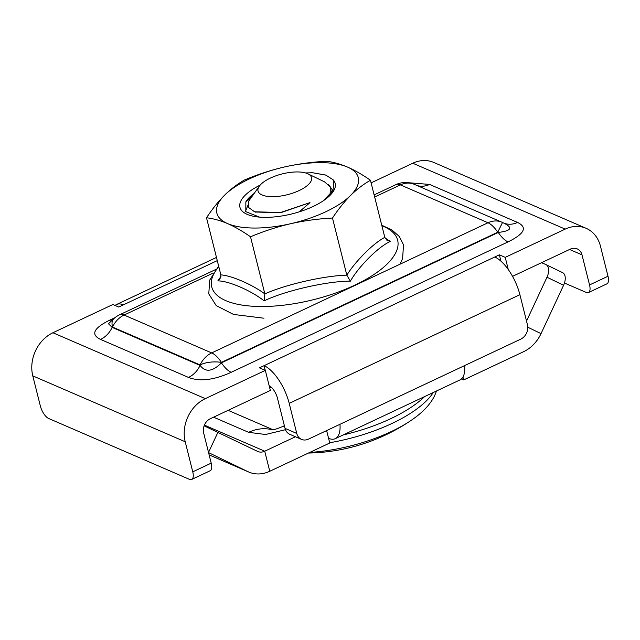 <?xml version="1.0" encoding="UTF-8"?>
<svg xmlns="http://www.w3.org/2000/svg" width="640" height="640" viewBox="0 0 640 640"><rect width="100%" height="100%" fill="white"/><g stroke="black" fill="none" stroke-linecap="round" stroke-linejoin="round"><path stroke-width="0.96" d="M115.12 305.464A33.656 14.016 64.8 0 1 116.576 304.496A33.656 14.016 64.8 0 1 123.368 304.864L118.752 307.032L112.888 304.504L52.912 332.752A33.656 27.672 -66.6 0 0 32.784 375.872L40.344 405.96A11.216 4.672 -115.2 0 0 48.72 418.52L189.416 479.336A11.216 4.672 -115.2 0 0 191.68 479.456A11.216 4.672 -115.2 0 0 192.76 471.84L185.208 441.76A33.656 27.672 -66.6 0 1 205.328 398.64L265.312 370.384L259.448 367.848L264.064 365.672A33.656 14.016 64.8 0 1 289.208 403.36L296.76 433.44A11.216 9.224 113.4 0 0 301.536 439.392A11.216 9.224 113.4 0 0 308.504 439.12L520.744 339.144A11.216 9.224 113.4 0 0 527.448 324.768L519.896 294.688A33.656 14.016 -115.2 0 0 494.752 257.008L499.368 254.832L505.224 257.368L565.208 229.112A33.656 27.672 -66.6 0 1 586.112 228.304A33.656 27.672 -66.6 0 1 600.448 246.152L608 276.24A11.216 4.672 64.8 0 1 606.92 283.848L588.464 292.544A11.216 4.672 -115.2 0 0 589.544 284.928L581.992 254.848A11.216 9.224 -66.6 0 0 577.216 248.896A11.216 9.224 -66.6 0 0 570.24 249.168L512.536 276.352M265.312 370.384L270.352 390.44L210.368 418.688A11.216 9.224 -66.6 0 0 203.664 433.064L211.216 463.144A11.216 4.672 64.8 0 1 210.136 470.76L191.68 479.456M586.112 228.304L433.696 162.416A33.656 27.672 -66.6 0 0 412.784 163.232L371.112 182.864M517.536 222.44C527.704 227.32 524.536 233.808 508.024 241.904A22.44 9.344 -115.2 0 1 498.256 232.448L497.752 232.216L502.512 222.48A22.44 18.448 113.4 0 0 501.928 222.216A22.44 18.448 113.4 0 0 487.984 222.76A22.44 9.344 64.8 0 1 497.752 232.216L221.456 362.368A22.44 9.344 -115.2 0 0 211.688 352.912A22.44 18.448 113.4 0 0 200.112 364.936A22.44 11.016 2.9 0 1 221.456 362.368L221.432 362.848C212.584 371.728 205.472 372.584 200.088 365.416A22.44 18.448 -66.6 0 1 188.512 377.432C199.776 381.808 214.008 380.096 231.192 372.304A22.44 9.344 64.8 0 1 221.432 362.848L498.256 232.448C511.696 230.824 513.288 227.576 503.016 222.72L503.6 222.984A22.44 18.448 -66.6 0 0 517.536 222.44L429.6 184.432L408.608 182.736M113.736 318.768A22.44 10.288 46.7 0 0 112.512 327.064L112.152 327.4L200.088 365.416L200.112 364.936L112.512 327.064A22.44 18.448 -66.6 0 1 124.088 315.048A22.44 9.344 -115.2 0 0 119.56 314.8A22.44 22.44 0 0 0 113.736 318.768L108.456 323.736L112.152 327.4A22.44 18.448 113.4 0 1 100.576 339.424C90.408 334.544 93.584 328.056 110.096 319.96A22.44 9.344 64.8 0 0 111.888 320.512M564.472 283.032L586.2 292.424A11.216 4.672 -115.2 0 0 588.464 292.544M508.296 269.592L505.224 257.368M500.96 261.184L499.368 254.832M301.536 439.392L289.816 434.32A11.216 9.224 -66.6 0 1 285.04 428.376L277.48 398.288A11.216 4.672 -115.2 0 0 269.176 385.76M265.24 370.352L264.064 365.672L494.752 257.008M416.728 185.392A22.44 18.448 113.4 0 0 429.6 184.432M213.264 273.04L124.088 315.048L211.688 352.912L487.984 222.76L400.384 184.888A22.44 18.448 -66.6 0 1 414.328 184.352A22.44 22.44 0 0 0 395.864 184.648A22.44 9.344 64.8 0 1 400.384 184.888L374.664 197.008M209.144 454.904L248.864 472.072A33.656 27.672 113.4 0 1 247.984 471.672L208.568 452.608M248.864 472.072A33.656 27.672 113.4 0 0 269.768 471.264L264.736 451.208L204.392 425.128M204.12 425.824L257.472 451.344A11.216 9.224 113.4 0 0 257.76 451.48A11.216 9.224 113.4 0 0 264.736 451.208L295.424 436.752M272.464 429.832A44.872 36.896 -66.6 0 0 248.608 432.328L265.544 434.496L285.464 429.696M339.976 424.296A33.656 14.016 64.8 0 1 335.288 438.664L459.992 379.92A33.656 14.016 -115.2 0 0 464.68 365.552M335.288 438.664A33.656 14.016 64.8 0 1 328.576 438.328M562.472 272.576A11.216 6.384 115.8 0 1 562.608 272.64A11.216 6.384 115.8 0 1 563.584 285.272L541.024 333.632A33.656 27.672 113.4 0 1 523.664 351.664L463.68 379.92L461.448 378.952M326.632 430.584L329.752 443.008L269.768 471.264M462.96 377.048L463.68 379.92M526.52 321.072L546.976 277.24A11.216 6.384 -64.2 0 0 545.992 264.608A11.216 6.384 -64.2 0 0 545.856 264.544L541.552 262.688M271.96 387.896L269.432 386.8M284.368 425.704L282.24 426.712A44.872 18.68 64.8 0 1 284.448 426.04M258.552 187.464A27.584 10.712 165.9 0 1 259.424 186.032A27.584 10.712 165.9 0 1 282.176 173.928A27.584 10.712 165.9 0 1 307.952 173.84A27.584 10.712 165.9 0 1 311.024 181.16A27.584 10.712 -14.1 0 1 278.936 196.272A27.584 10.712 -14.1 0 1 258.552 187.464M328.696 196.472L330.152 193.848L330.28 187L324.608 181.888L307.952 173.84M259.424 186.032L248.616 201.256L248.536 207.448L254.616 211.808L280.568 212.48L309.976 202.624L280.8 212.696L255.256 212.024M309.976 202.624L299.28 211.824M332.424 192.28L330.952 190.648M247.848 205.488L245.488 211.288M220.952 276.432L217.856 280.88C228.52 280.808 251.448 290.72 264.136 300.888C284.64 290.792 327.368 281.024 350.376 281.168C358.936 266.152 378.736 246.464 390.336 241.448L384.976 237.92M284.552 166.952C297.992 163.928 311.96 162.024 326.456 161.248C333.312 162.072 340.344 164.016 347.536 167.088C354.76 170.248 362.4 174.64 370.456 180.264C363.432 184.264 356.792 189.328 350.552 195.48A72.92 28.312 165.9 0 1 290.568 223.736C277.152 226.848 263.8 231.2 250.504 236.776C242.44 231.152 234.8 226.76 227.584 223.592C220.384 220.528 213.36 218.584 206.504 217.76C212.328 208.968 218.352 201.448 224.568 195.208C230.856 189.024 237.496 183.952 244.48 179.992C257.776 174.416 271.128 170.072 284.552 166.952A72.92 28.312 165.9 0 1 347.536 167.088A72.92 28.312 165.9 0 1 350.552 195.48C344.288 201.776 338.264 209.288 332.48 218.032C317.984 218.808 304.008 220.712 290.568 223.736A72.92 28.312 165.9 0 1 227.584 223.592A72.92 28.312 165.9 0 1 224.568 195.208A72.92 28.312 165.9 0 1 284.552 166.952M206.504 217.76L220.856 274.888C231.368 275.512 252.112 284.472 264.856 293.904C285.424 284.544 324.072 275.712 346.832 275.16C355.76 260.776 373.672 242.976 384.808 237.4L370.456 180.264M384.808 237.4L386.912 240.248L390.336 241.448M332.48 218.032L346.832 275.16L350.376 281.168M250.504 236.776L264.856 293.904L264.136 300.888M220.856 274.888L220.024 278.832L217.856 280.88M305.56 172.944L312.52 172.736L325.808 175.072L333.16 179.808A49.08 19.056 165.9 0 1 323.496 200.656A49.08 19.056 165.9 0 1 258.4 217.008A49.08 19.056 165.9 0 1 260.176 185.096M250.752 197.96L246 201.616M326.168 175.2L312.52 172.736M332.72 191.848L332.48 189.968L328.392 184.432M252.944 194.952L247.632 199.528L245.848 201.84L245.824 211.696L259.48 217.104M323.144 200.888L333.952 189.704L333.16 179.808M332.552 190.28L329.68 185.952M253.952 193.568A44.872 17.424 -14.1 0 0 245.848 201.84M32.784 375.872L185.208 441.76M211.216 463.144L192.76 471.84M52.912 332.752L205.328 398.64M217.272 260.624L123.368 304.864M412.784 163.232L565.208 229.112M231.192 372.304L508.024 241.904M115.032 317.64L110.096 319.96M100.576 339.424L188.512 377.432M589.544 284.928L608 276.24M569.576 249.48L581.992 254.848M519.896 294.688L289.208 403.36M285.04 428.376L296.76 433.44M247.984 471.672L209.144 454.88M217.952 432.232L208.528 452.44M248.608 432.328L213.568 417.184M541.024 333.632L527.784 327.224M546.976 277.24L563.584 285.272M343.184 434.944A100.968 39.2 -14.1 0 0 424.64 396.576M329.68 442.736A100.968 39.2 -14.1 0 0 433.272 392.504M309.76 452.424A94.808 36.808 -14.1 0 0 411.08 420.416A189.336 189.336 0 0 1 308.408 453.056M381.872 225.72A95.84 37.208 165.9 0 1 374.464 274.16A95.84 37.208 165.9 0 1 261.456 306.512A95.84 37.208 -14.1 0 1 218.792 266.68M216.472 257.44L116.576 304.496M503.576 222.976L502.512 222.48A22.44 22.44 0 0 0 501.928 222.216L414.328 184.352M395.864 184.648L374.128 194.888M217.008 268.896L119.56 314.8M545.992 264.608L562.608 272.64M282.24 426.712C276.904 428.92 273.344 429.984 271.568 429.896M273.032 429.752L228.112 410.336M255.416 212.072L255.944 212.264M436.52 390.976L434.52 395.992C428.832 407.016 419.512 414.68 411.08 420.416M399.92 264.24L402.576 258.704L403.528 244.888L399.312 236.488L392 230.04L381.752 225.216M263.976 318.216L233.536 314.44L216.216 305.6L208.784 293.872L209.696 280.104L218.664 266.176M325.808 175.08L326.512 175.328"/></g></svg>
